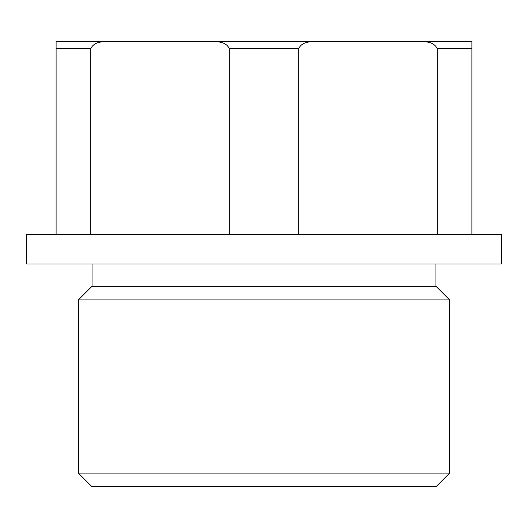<?xml version="1.0" encoding="UTF-8"?>
<svg xmlns="http://www.w3.org/2000/svg" width="528" height="528" viewBox="0 0 528 528"><rect width="100%" height="100%" fill="white"/><g stroke="black" fill="none" stroke-linecap="round" stroke-linejoin="round"><path stroke-width="0.79" d="M437.204 234.3L437.204 48.675C433.488 40.564 423.324 41.903 416.5 41.25L471.9 41.25L471.9 48.675L471.9 41.25L56.1 41.25L56.1 48.675L56.1 41.25L111.5 41.25C104.676 41.903 94.512 40.564 90.796 48.675L90.796 234.3M471.9 234.3L471.9 48.675L437.204 48.675M229.304 234.3L229.304 48.675L298.696 48.675C302.412 40.564 312.576 41.903 319.4 41.25L416.5 41.25M111.5 41.25L208.6 41.25C215.424 41.903 225.588 40.564 229.304 48.675M298.696 234.3L298.696 48.675M56.1 234.3L56.1 48.675L90.796 48.675M208.6 41.25L319.4 41.25M264 486.75L435.963 486.75L449.625 473.088L78.375 473.088L92.037 486.75L264 486.75M92.037 264L92.037 286.275L78.375 299.937L449.625 299.937L449.625 473.088M92.037 286.275L435.963 286.275L449.625 299.937M264 264L501.6 264L501.6 234.3L26.4 234.3L26.4 264L264 264M78.375 299.937L78.375 473.088M435.963 264L435.963 286.275"/></g></svg>
